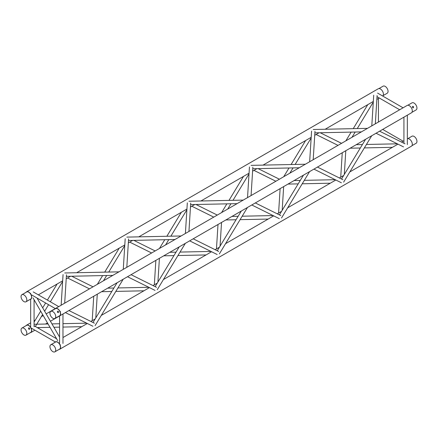 <?xml version="1.0" encoding="UTF-8"?>
<svg xmlns="http://www.w3.org/2000/svg" width="438" height="438" viewBox="0 0 438 438"><rect width="100%" height="100%" fill="white"/><g stroke="black" fill="none" stroke-linecap="round" stroke-linejoin="round"><path stroke-width="0.66" d="M59.042 349.436A4.26 2.458 -120 0 0 59.727 349.239L411.43 146.183A4.26 2.458 -120 0 0 412.081 142.772A4.26 2.458 -120 0 0 409.3 139.021A4.26 2.458 -120 0 0 407.335 138.731M59.727 349.239A4.26 2.458 -120 0 0 60.378 345.828A4.26 2.458 -120 0 0 57.597 342.078A4.26 2.458 -120 0 0 55.467 341.864A4.26 2.458 -120 0 0 54.958 342.357M59.042 316.066A4.26 2.458 -120 0 0 59.727 315.869L411.43 112.818A4.26 2.458 -120 0 0 412.081 109.407A4.26 2.458 -120 0 0 409.3 105.657A4.26 2.458 -120 0 0 407.17 105.443L55.467 308.5A4.26 2.458 -120 0 0 54.958 308.993M59.727 315.869A4.26 2.458 -120 0 0 60.378 312.458A4.26 2.458 -120 0 0 57.597 308.708A4.26 2.458 -120 0 0 55.467 308.5M382.686 96.031A4.26 2.458 -120 0 0 383.14 92.577A4.26 2.458 -120 0 0 380.403 88.969A4.26 2.458 -120 0 0 378.273 88.761L26.57 291.817A4.26 2.458 -120 0 0 26.061 292.305M30.145 299.384A4.26 2.458 -120 0 0 30.83 299.187A4.26 2.458 -120 0 0 31.481 295.776A4.26 2.458 -120 0 0 28.7 292.026A4.26 2.458 -120 0 0 26.57 291.817M30.145 332.754A4.26 2.458 -120 0 0 30.83 332.557A4.26 2.458 -120 0 0 31.481 329.146A4.26 2.458 -120 0 0 28.7 325.396A4.26 2.458 -120 0 0 26.57 325.182A4.26 2.458 -120 0 0 26.061 325.675M413.554 106.675L413.357 107.836L412.58 107.677L412.514 106.357L413.554 106.675M411.939 112.325L416.1 109.922A4.084 2.36 -120 0 0 416.1 105.208A4.084 2.36 -120 0 0 412.016 102.848L407.855 105.246L412.016 102.848M383.458 95.402L384.082 94.975M380.053 88L379.22 88.454M383.042 95.643L387.203 93.239A4.084 2.36 -120 0 0 387.203 88.52A4.084 2.36 -120 0 0 383.119 86.16L378.958 88.564M412.355 145.454L412.979 145.027M408.95 138.047L408.123 138.501M411.939 145.695L416.1 143.292A4.084 2.36 -120 0 0 416.1 138.572A4.084 2.36 -120 0 0 412.016 136.213L407.855 138.616M59.639 315.727L54.881 318.47L59.639 315.727A4.084 2.36 -120 0 0 59.639 311.007A4.084 2.36 -120 0 0 55.555 308.648L50.797 311.391A4.084 2.36 60 0 1 54.881 313.75A4.084 2.36 60 0 1 54.881 318.47L54.881 318.47A4.084 2.36 60 0 1 50.797 316.11A4.084 2.36 60 0 1 50.797 311.391M57.427 312.283L57.526 311.177L58.604 311.538L58.391 312.644L57.427 312.283M25.984 301.787L30.742 299.039A4.084 2.36 -120 0 0 30.742 294.32A4.084 2.36 -120 0 0 26.658 291.96L21.9 294.708A4.084 2.36 60 0 1 25.984 297.068A4.084 2.36 60 0 1 25.984 301.787A4.084 2.36 60 0 1 21.9 299.428A4.084 2.36 60 0 1 21.9 294.708M25.13 292.912L24.298 293.367M28.53 300.315L29.16 299.888M54.881 351.84L59.639 349.091A4.084 2.36 -120 0 0 59.639 344.372A4.084 2.36 -120 0 0 55.555 342.012L50.797 344.761A4.084 2.36 60 0 1 54.881 347.12A4.084 2.36 60 0 1 54.881 351.84A4.084 2.36 60 0 1 50.797 349.48A4.084 2.36 60 0 1 50.797 344.761M54.027 342.959L53.195 343.414M57.427 350.367L58.057 349.94M30.742 332.409L25.984 335.152L30.742 332.409A4.084 2.36 -120 0 0 30.742 327.69A4.084 2.36 -120 0 0 26.658 325.33L21.9 328.078A4.084 2.36 60 0 1 25.984 330.438A4.084 2.36 60 0 1 25.984 335.152L25.984 335.152A4.084 2.36 60 0 1 21.9 332.792A4.084 2.36 60 0 1 21.9 328.078M28.53 328.965L28.629 327.865L29.707 328.221L29.494 329.332L28.53 328.965M351.977 137.308L355.18 132.024M357.266 128.575L373.275 102.136M345.856 140.844L351.145 132.112M353.236 128.657L367.767 104.655M373.707 95.221L371.791 125.87M377.102 95.522L375.328 123.828M403.08 107.808L377.583 93.086M399.675 109.774L377.03 96.699M378.437 98.501L378.437 122.038M382.697 129.407L403.08 141.173M407.335 144.617L407.335 115.183M403.929 143.292L403.929 117.149M397.343 143.823L366.442 144.463M362.407 144.551L356.242 144.677M392.421 147.327L364.35 147.913M360.321 148L350.121 148.214L345.796 150.71L344.306 174.439M343.633 182.131L371.725 135.742L376.05 133.245L403.546 146.905M379.593 131.197L404.986 143.812M314.878 132.867L361.355 131.898M313.241 129.495L367.477 128.361M341.541 143.335L320.238 132.752M337.999 145.378L316.088 134.493M356.247 144.677L365.604 139.279L341.53 179.027M311.577 131.088L309.661 161.742M314.977 131.301L313.197 159.7M289.841 173.185L293.044 167.896M295.135 164.447L311.144 138.003M283.72 176.717L289.014 167.984M291.1 164.535L305.636 140.532M340.726 177.176L342.253 152.758L317.457 167.07L342.932 179.728M281.503 218.004L309.589 171.614L313.92 169.117L341.416 182.777M335.212 179.695L304.306 180.341M300.276 180.423L294.112 180.549L303.468 175.151L279.4 214.899M330.285 183.204L302.22 183.79M298.185 183.872L287.99 184.086L283.66 186.583L282.176 210.311M279.406 179.208L258.108 168.625M275.869 181.25L253.958 170.366M252.753 168.739L299.22 167.77M251.111 165.367L305.341 164.234M251.073 195.567L252.852 167.174M247.53 197.609L249.452 166.96M243.512 176.399L228.975 200.401M226.884 203.851L221.601 212.583M249.019 173.875L233.005 200.319M230.919 203.769L227.722 209.052M278.59 213.049L280.123 188.625M219.372 253.87L247.465 207.481L251.79 204.984L279.285 218.644M280.123 188.63L255.332 202.942L280.802 215.595M273.082 215.562L242.181 216.208M238.146 216.29L231.987 216.416L241.338 211.017L217.27 250.766M268.16 219.071L240.09 219.657M236.06 219.739L225.866 219.953L221.535 222.449L220.051 246.178M217.281 215.074L195.983 204.497M213.744 217.122L191.828 206.232M190.623 204.606L237.095 203.637M188.986 201.234L243.216 200.106M216.465 248.915L217.998 224.497L193.202 238.809L218.677 251.461M165.586 244.919L168.789 239.635M170.88 236.186L186.889 209.747M159.465 248.456L164.754 239.717M166.845 236.268L181.381 212.266M187.322 202.832L185.4 233.481M190.722 203.046L188.942 231.439M157.242 289.742L185.334 243.353L189.665 240.851L217.16 254.516M210.957 251.434L180.051 252.074M176.021 252.162L169.856 252.288L179.213 246.884L155.14 286.638M206.03 254.943L177.965 255.529M173.93 255.611L163.73 255.825L159.405 258.321L157.921 282.056M155.151 250.947L133.847 240.363M151.608 252.989L129.697 242.105M128.487 240.478L174.965 239.509M126.856 237.106L181.086 235.972M154.335 284.788L155.862 260.364L131.071 274.681L156.541 287.333M103.456 280.791L106.658 275.507M108.744 272.058L124.753 245.619M97.335 284.328L102.623 275.595M104.715 272.14L119.246 248.138M125.191 238.699L123.27 269.354M128.586 238.913L126.812 267.311M148.821 287.301L117.921 287.947M113.885 288.034L107.721 288.16L117.077 282.762L93.009 322.505M143.899 290.81L115.829 291.396M111.799 291.484L101.6 291.697M95.112 325.609L123.198 279.225L127.529 276.723L155.03 290.389M66.362 276.351L112.834 275.382M64.725 272.978L118.955 271.845M93.02 286.819L71.728 276.236M89.483 288.861L67.567 277.977M95.791 317.917L97.274 294.194L101.605 291.697M92.204 320.654L93.737 296.236L68.947 310.547M57.126 284.005L47.392 300.079M45.629 302.992L42.689 307.843M40.679 311.166L34.076 322.072M62.629 281.492L50.343 301.782M48.574 304.7L44.632 311.21M42.623 314.533L35.368 326.507M64.682 303.178L66.461 274.785M61.145 305.22L63.061 274.571M37.274 327.608L50.014 327.339M53.901 327.263L59.568 327.142M62.973 327.071L81.775 326.677M34.076 324.268L48.07 323.978M51.958 323.896L59.568 323.737M62.973 323.666L86.691 323.173M59.568 337.074L37.027 298.032M57.668 340.594L33.031 297.917M94.416 323.206L68.941 310.547M92.9 326.255L65.404 312.595L62.973 313.997L62.973 343.43M31.52 294.851L55.325 308.593L46.171 313.865M59.869 311.215L60.417 311.533M33.222 291.9L58.719 306.622M34.076 326.743L34.076 299.734M30.671 326.743L30.671 299.269M30.671 294.013L30.671 293.378M50.425 321.24L59.568 315.962L59.568 343.43M56.617 338.777L34.076 325.762M60.417 344.903L59.869 344.586M55.325 341.963L31.52 328.221M62.973 337.534L87.315 323.479M90.858 321.437L95.166 318.946M101.287 315.415L149.44 287.613M152.982 285.565L157.302 283.074M163.423 279.537L211.576 251.74M215.113 249.693L219.427 247.207M225.548 243.67L273.701 215.868M277.243 213.826L281.557 211.335M287.678 207.804L335.831 180.002M339.373 177.954L343.688 175.463M349.809 171.931L397.961 144.129M401.504 142.087L403.929 140.686M38.336 294.851L62.672 280.802M66.209 278.76L70.534 276.263M76.655 272.726L124.797 244.935M128.339 242.893L132.67 240.391M138.791 236.854L186.933 209.063M190.47 207.021L194.8 204.519M200.922 200.987L249.058 173.191M252.6 171.149L256.925 168.652M263.046 165.115L311.188 137.324M314.725 135.282L319.061 132.78M325.182 129.243L373.318 101.452M376.861 99.41L379.292 98.008M30.83 332.557L34.93 330.186M38.336 328.221L39.48 327.564M45.601 324.027L47.479 322.943M26.57 325.182L30.671 322.817M34.076 320.851L35.21 320.194M41.331 316.658L43.22 315.568"/></g></svg>
